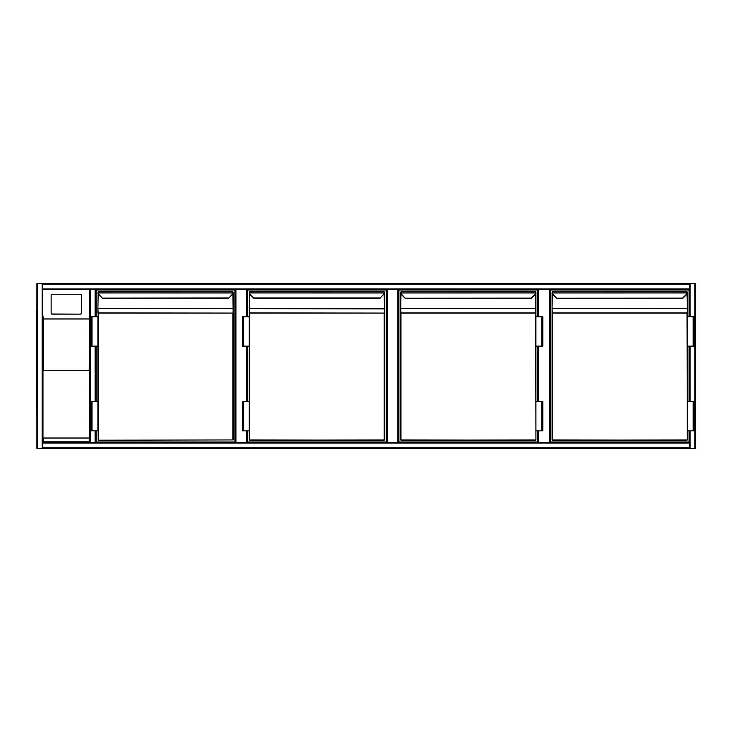 <?xml version="1.0" encoding="UTF-8"?>
<svg xmlns="http://www.w3.org/2000/svg" width="732" height="732" viewBox="0 0 732 732"><rect width="100%" height="100%" fill="white"/><g stroke="black" fill="none" stroke-linecap="round" stroke-linejoin="round"><path stroke-width="1.1" d="M695.4 284.272L695.4 447.728L695.4 284.272M90.402 283.687L695.4 283.687L695.4 448.313L90.402 448.313M246.501 316.755L246.501 289.57L247.087 289.57L247.087 316.755M247.087 346.154L247.087 401.42M247.087 430.819L247.087 442.43M246.501 289.57L235.914 289.57L235.914 442.43M235.329 442.43L235.329 289.57L235.914 289.57M397.897 442.43L397.897 289.57L398.483 289.57L398.483 442.43M397.897 289.57L387.31 289.57L387.31 442.43M247.087 289.57L386.725 289.57L386.725 442.43L386.725 289.57L387.31 289.57M549.293 442.43L549.293 289.57L549.878 289.57L549.878 442.43L549.878 289.57L90.402 289.57L90.402 442.43L689.517 442.43L689.517 443.025L689.517 430.819L689.517 442.43M549.293 289.57L538.715 289.57L538.715 316.755M398.483 289.57L538.121 289.57L538.121 316.755L538.121 289.57L538.715 289.57M538.121 442.43L538.121 430.819L538.121 442.43M538.121 401.42L538.121 346.154L538.121 401.42M689.517 401.42L689.517 346.154L689.517 401.42M689.517 316.755L689.517 289.57L689.517 316.755M695.4 448.313L695.4 283.687M689.517 447.728L689.517 443.025L42.776 443.025L42.776 442.43L89.807 442.43L42.776 442.43L42.776 289.57L42.776 447.728L689.517 447.728L689.517 448.313L42.776 448.313L42.776 447.728M42.776 448.313L36.893 448.313L36.893 283.687L89.807 283.687M36.893 283.687L36.893 448.313M42.776 289.57L89.807 289.57L42.776 289.57L42.776 283.687L689.517 283.687L689.517 284.272L42.776 284.272M689.517 289.57L689.517 284.272M689.517 283.687L42.776 283.687M95.691 442.43L95.691 430.819L95.691 442.43L95.105 442.43L95.105 430.819M90.402 442.43L89.807 442.43L89.807 289.57L90.402 289.57M95.105 316.755L95.105 289.57L95.691 289.57L95.691 316.755L95.691 289.57L235.329 289.57M95.691 346.154L95.691 401.42L95.691 346.154M89.222 370.41L89.807 289.57L89.807 442.43L89.222 441.844L89.615 370.41L42.968 370.41L42.968 438.02L89.222 438.02M80.547 314.147L52.036 314.147A0.878 0.869 -0 0 1 51.148 313.278L51.148 313.131A0.878 0.869 -0 0 0 52.036 314.01L80.547 314.147A0.878 0.869 -0 0 0 81.435 313.278L81.435 295.252M51.148 313.278L51.148 295.252M42.776 315.044L43.362 319.006L43.362 370.41M80.547 314.01A0.878 0.869 -0 0 0 81.435 313.131L81.435 295.106A0.878 0.869 -0 0 0 80.547 294.237L52.036 294.237A0.878 0.869 180 0 0 51.148 295.106L51.148 313.131M42.776 442.43L43.362 441.844L89.222 441.844M36.893 284.272L36.893 447.728M36.6 310.734L36.893 421.266M96.13 316.755L96.13 290.009L234.89 290.009L234.89 441.991L96.13 441.991L96.13 430.819M96.13 401.42L96.13 346.154M232.831 292.498L233.096 292.983A2.937 2.937 0 0 1 232.264 294.694L228.796 298.153L232.053 294.484A2.644 2.644 0 0 0 232.803 292.946L232.831 291.775L233.096 292.983L98.207 292.946A2.644 2.644 0 0 0 98.966 294.484L102.443 298.253L98.756 294.694A2.937 2.937 0 0 1 97.914 292.983L98.189 291.775L232.831 291.775L98.189 291.775L97.896 308.849L98.189 312.884L233.124 313.086L233.124 439.932L233.124 292.681M228.594 297.942L102.215 298.153M233.124 439.932L98.189 440.225L232.831 439.932L232.831 313.086L98.189 313.086L98.189 440.225M97.896 313.086L97.896 308.849M92.012 346.154L97.896 346.154L97.896 401.42L97.896 316.755L90.988 316.755L90.988 346.154L92.012 346.154L92.012 316.755M233.124 308.849L232.831 293.889M92.012 430.819L90.988 430.819L90.988 401.42L92.012 401.42L92.012 430.819L97.896 430.819L97.896 401.42L92.012 401.42M247.526 316.755L247.526 290.009L386.286 290.009L386.286 441.991L247.526 441.991L247.526 430.819M247.526 401.42L247.526 346.154M253.839 298.253L250.152 294.694L253.839 298.253L379.972 298.253L383.449 294.484A2.644 2.644 0 0 0 384.209 292.946L384.227 291.775L249.585 291.775L384.227 291.775L384.227 292.498M384.227 440.225L384.227 313.086L249.585 313.086L249.585 439.932L384.227 440.225L249.585 440.225L384.52 439.932L384.52 292.681M249.585 292.498L249.292 316.755L249.585 308.639L249.585 312.884L384.52 313.086L384.227 293.889M243.408 346.154L249.292 346.154L249.292 401.42L249.292 316.755L242.383 316.755L242.383 346.154L243.408 346.154L243.408 316.755M243.408 401.42L249.292 401.42L249.292 439.932L249.292 430.819L242.383 430.819L242.383 401.42L243.408 401.42L243.408 430.819M249.292 292.608L249.319 292.983A2.937 2.937 0 0 0 250.152 294.694A2.937 2.937 0 0 1 249.319 292.983A2.937 2.937 0 0 0 250.152 294.694A2.937 2.937 0 0 1 249.319 292.983M384.492 292.983A2.937 2.937 0 0 1 383.66 294.694A2.937 2.937 0 0 0 384.492 292.983L249.603 292.946A2.644 2.644 0 0 0 250.362 294.484L253.821 297.942L379.99 297.942M537.681 430.819L537.681 441.991L398.922 441.991L398.922 290.009L537.681 290.009L537.681 316.755M537.681 346.154L537.681 401.42M400.98 292.498L400.98 291.775L535.623 291.775L400.98 291.775L401.008 292.946A2.644 2.644 0 0 0 401.758 294.484L405.235 298.253L531.578 298.171M531.597 298.153L535.055 294.694L531.597 298.153L405.235 298.253M535.623 440.225L400.98 440.225L535.916 439.932L535.623 313.086L400.98 313.086L400.98 439.932L535.623 440.225M535.897 292.983A2.937 2.937 0 0 1 535.055 294.694A2.937 2.937 0 0 0 535.897 292.983L535.916 292.068L535.623 292.498M400.688 292.608L400.688 439.932L400.688 308.849L400.98 312.884L535.623 312.884L535.916 316.755L535.916 292.681L535.916 313.086L535.623 308.639L400.98 308.437L535.623 308.437L535.623 293.889M541.799 346.154L535.916 346.154L535.916 401.42L535.916 316.755L542.824 316.755L542.824 346.154L541.799 346.154L541.799 316.755M401.548 294.694L405.016 298.153L401.548 294.694A2.937 2.937 0 0 1 400.715 292.983A2.937 2.937 0 0 0 401.548 294.694A2.937 2.937 0 0 1 400.715 292.983A2.937 2.937 0 0 0 401.548 294.694L401.758 294.484M531.386 297.942L534.845 294.484A2.644 2.644 0 0 0 535.604 292.946L400.715 292.983M541.799 430.819L542.824 430.819L542.824 401.42L541.799 401.42L541.799 430.819L535.916 430.819L535.916 401.42L541.799 401.42M689.077 430.819L689.077 441.991L550.327 441.991L550.327 290.009L689.077 290.009L689.077 316.755M689.077 346.154L689.077 401.42M552.376 292.498L552.376 291.775L687.019 291.775L552.376 291.775L552.404 292.946A2.644 2.644 0 0 0 553.154 294.484L556.631 298.253L682.974 298.171M682.993 298.153L686.451 294.694L682.993 298.153L556.631 298.253M687.019 440.225L552.376 440.225L687.311 439.932L687.019 313.086L552.376 313.086L552.376 439.932L687.019 440.225M687.293 292.983A2.937 2.937 0 0 1 686.451 294.694A2.937 2.937 0 0 0 687.293 292.983L687.311 292.068L687.019 292.498M552.084 313.086L552.084 439.932L552.084 308.849L552.376 312.884L687.019 312.884L687.311 316.755L687.311 292.681M552.084 292.608L552.084 308.849M687.311 308.849L687.019 293.889M693.195 346.154L687.311 346.154L687.311 401.42L687.311 316.755L694.22 316.755L694.22 346.154L693.195 346.154L693.195 316.755M553.154 294.484L556.412 298.153L552.944 294.694A2.937 2.937 0 0 1 552.111 292.983L687 292.946A2.644 2.644 0 0 1 686.25 294.484L682.782 297.942M693.195 430.819L694.22 430.819L694.22 401.42L693.195 401.42L693.195 430.819L687.311 430.819L687.311 401.42L693.195 401.42M246.501 442.43L246.501 430.819M246.501 401.42L246.501 346.154M538.715 346.154L538.715 401.42M538.715 430.819L538.715 442.43M694.814 448.313L694.814 283.687M690.111 448.313L690.111 430.819M690.111 401.42L690.111 346.154M690.111 316.755L690.111 283.687M37.478 283.687L37.478 448.313M42.181 283.687L42.181 448.313M689.517 288.975L42.776 288.975M95.105 346.154L95.105 401.42M89.222 319.006L43.362 319.006M43.362 438.02L43.362 441.844M43.27 318.923L89.313 318.923M232.831 308.639L98.189 308.437L232.831 308.639M98.189 293.889L97.896 308.437M98.966 294.484L98.756 294.694A2.937 2.937 0 0 1 97.914 292.983M233.096 292.983A2.937 2.937 0 0 1 232.264 294.694L232.053 294.484M384.52 313.086L384.227 308.639L249.585 308.639L384.52 308.849M249.585 293.889L249.292 308.437M400.98 293.889L400.688 308.437M687.019 308.639L552.376 308.437L687.019 308.639M552.376 293.889L552.084 308.437M552.944 294.694A2.937 2.937 0 0 1 552.111 292.983M102.443 298.253L228.787 298.171"/></g></svg>
